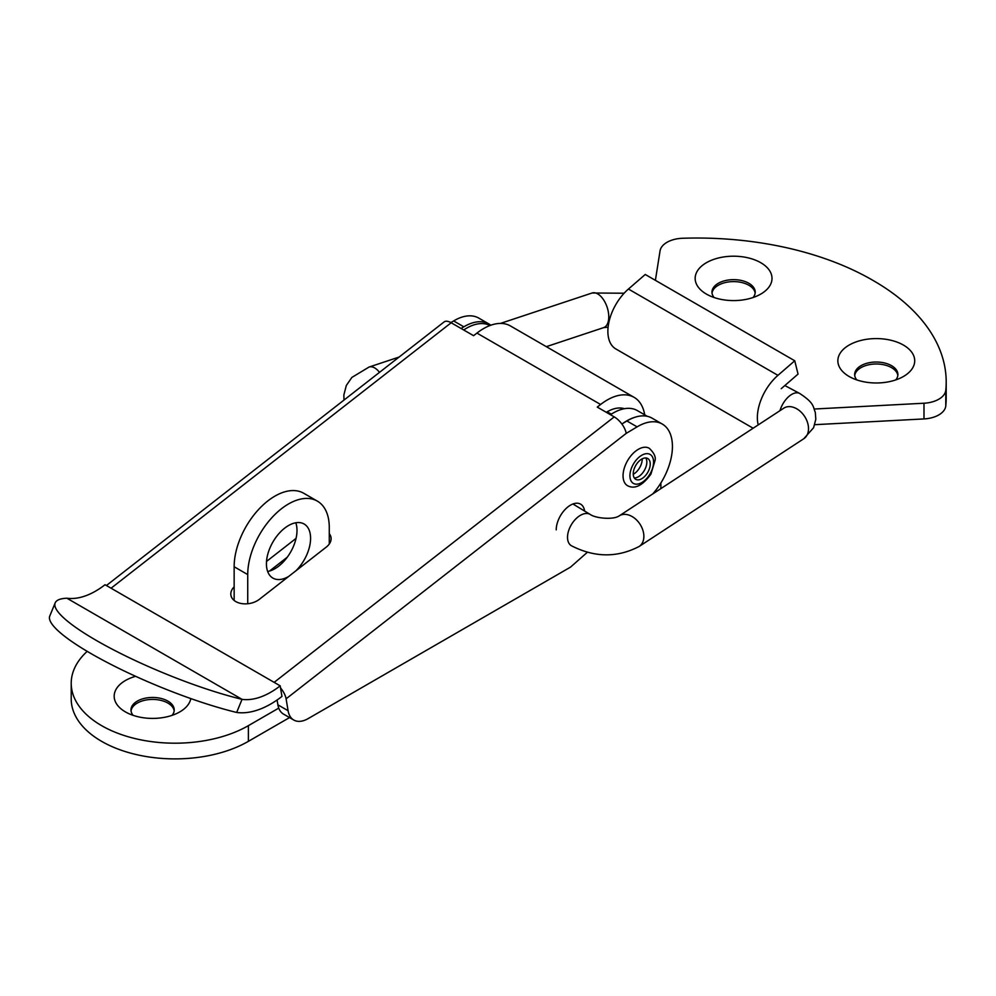 <?xml version="1.0" encoding="UTF-8"?>
<svg xmlns="http://www.w3.org/2000/svg" width="996" height="996" viewBox="0 0 996 996"><rect width="100%" height="100%" fill="white"/><g stroke="black" fill="none" stroke-linecap="round" stroke-linejoin="round"><path stroke-width="1.49" d="M712.028 293.11A21.626 12.487 180 0 1 726.096 282.378A21.626 12.487 180 0 1 748.868 285.254A21.626 12.487 180 0 1 755.142 293.11M854.73 375.492A21.626 12.487 180 0 1 868.798 364.76A21.626 12.487 180 0 1 891.569 367.649A21.626 12.487 180 0 1 897.832 375.492M655.393 280.324L660.062 250.843A24.029 13.869 180 0 1 682.609 238.268A248.104 143.237 180 0 1 872.235 279.976L873.529 280.735A248.104 143.237 180 0 1 946.2 382.016L946.2 397.703A248.104 143.237 180 0 1 945.789 405.907A24.029 13.869 180 0 1 923.989 418.93L923.989 403.231L814.292 409.02M814.778 424.682L923.989 418.93M760.77 294.081A38.433 22.198 180 0 1 706.401 294.081A38.433 22.198 180 0 1 706.401 262.707A38.433 22.198 180 0 1 760.77 262.707A38.433 22.198 180 0 1 760.77 294.081L760.77 294.081M903.459 376.476A38.433 22.198 180 0 1 849.102 376.476A38.433 22.198 180 0 1 849.102 345.089A38.433 22.198 180 0 1 903.459 345.089A38.433 22.198 180 0 1 903.459 376.476L903.459 376.476M946.2 382.016A248.104 143.237 180 0 1 945.789 390.208A24.029 13.869 180 0 1 923.989 403.231M781.238 388.664L798.045 374.098L794.746 360.776L645.246 274.473L628.439 289.039A38.433 22.198 -60 0 0 608.855 322.418A38.433 22.198 -60 0 0 615.839 348.949L753.15 428.23M758.205 424.919A38.433 22.198 -60 0 1 777.938 375.343L628.439 289.039M794.746 360.776L777.938 375.343M895.778 379.899A21.626 12.487 0 0 0 897.906 374.508A21.626 12.487 0 0 0 876.281 362.034A21.626 12.487 0 0 0 854.655 374.508A21.626 12.487 0 0 0 856.784 379.899M753.088 297.518A21.626 12.487 0 0 0 755.205 292.127A21.626 12.487 0 0 0 733.579 279.639A21.626 12.487 0 0 0 711.966 292.127A21.626 12.487 0 0 0 714.082 297.518M646.703 447.353A21.626 12.487 -60 0 1 649.305 448.325C654.135 452.943 656.028 457.052 654.995 460.65L650.911 474.146C642.569 485.575 634.826 489.447 627.679 485.774A21.626 12.487 -60 0 1 626.409 462.816A21.626 12.487 -60 0 1 646.703 447.353M646.392 458.023A12.014 6.935 -60 0 1 647.749 458.521A12.014 6.935 -60 0 1 647.749 472.39A12.014 6.935 -60 0 1 635.734 479.325A12.014 6.935 -60 0 1 635.149 466.539A12.014 6.935 -60 0 1 646.392 458.023M645.806 457.961A12.014 6.935 -60 0 1 644.35 470.423A12.014 6.935 -60 0 1 634.278 477.918M633.257 474.283A12.251 7.072 120 0 0 642.208 458.857M652.754 493.929A49.016 28.299 120 0 0 662.278 424.047A49.016 28.299 120 0 0 637.104 426.861L626.21 433.372A14.43 6.76 -128 0 0 614.233 416.888L597.251 407.09L600.6 404.488A53.809 31.075 -60 0 1 634.103 397.342A53.809 31.075 -60 0 1 644.698 414.822M600.6 404.488L476.935 333.087L473.586 335.689L451.176 322.754L111.079 588.213L105.028 584.727A76.879 44.384 -60 0 1 66.881 598.21A127.812 23.667 22.3 0 0 55.191 602.866A127.812 23.667 22.3 0 0 115.05 650.637A127.812 23.667 22.3 0 0 242.04 699.341A76.879 44.384 120 0 0 280.187 685.846L111.079 588.213M329.278 533.682A16.82 11.242 170.5 0 1 331.008 537.429A16.82 11.242 170.5 0 1 326.315 547.065L259.383 599.306A16.82 11.242 170.5 0 1 242.04 603.638A16.82 11.242 170.5 0 1 230.91 595.21A16.82 11.242 170.5 0 1 234.147 586.856M266.517 561.445L296.049 538.388M287.296 557.187L269.53 571.044M106.41 585.524L444.067 321.957A14.43 6.76 52 0 1 451.176 322.754M626.21 433.372L286.101 698.831A14.43 6.76 -128 0 0 280.523 687.912L281.955 696.416A91.296 52.713 -60 0 1 236.662 712.451A127.812 23.667 -157.7 0 1 109.66 663.734A127.812 23.667 -157.7 0 1 49.8 615.964L55.191 602.866M476.935 333.087A53.809 31.075 -60 0 1 510.438 325.941L634.103 397.342M606.303 412.319A39.404 22.746 -60 0 1 624.38 408.709M611.332 414.162L607.199 411.784M236.662 712.451L242.04 699.341L66.881 598.21M450.889 322.592L453.641 320.936A49.016 28.299 -60 0 1 478.815 318.122L488.999 324.011A49.016 28.299 -60 0 1 490.804 325.219M461.086 328.481L463.837 326.825A49.016 28.299 -60 0 1 488.999 324.011M277.087 699.989L277.896 704.844A28.834 16.646 120 0 0 283.561 714.132L293.758 720.021A28.834 16.646 120 0 0 308.175 718.589L570.509 567.135L587.316 552.319M286.101 698.831L288.093 710.721A28.834 16.646 120 0 0 293.758 720.021M556.229 529.86A20.181 11.653 -60 0 1 570.509 505.146A20.181 11.653 -60 0 1 580.593 504.15A20.181 11.653 -60 0 1 584.615 511.06M662.278 424.047L652.081 418.158A49.016 28.299 120 0 0 626.92 420.984L621.853 424.01M574.381 504.872A20.181 11.653 120 0 0 574.119 503.603M280.187 685.846L280.523 687.912M174.163 710.92A21.626 12.487 0 0 0 160.082 700.188A21.626 12.487 0 0 0 137.311 703.076A21.626 12.487 0 0 0 131.049 710.92M87.2 651.334A103.783 59.922 0 0 0 71.214 683.281L71.214 698.968A103.783 59.922 0 0 0 135.282 754.333A103.783 59.922 0 0 0 248.39 741.335L289.537 717.581M71.214 683.281A103.783 59.922 0 0 0 135.282 738.634A103.783 59.922 0 0 0 248.39 725.648L278.756 708.106M190.821 698.594A38.433 22.198 180 0 1 179.79 711.903A38.433 22.198 180 0 1 125.421 711.903A38.433 22.198 180 0 1 135.593 676.309M660.883 488.613L660.883 482.973M463.7 329.987A48.045 27.739 -60 0 1 489.982 325.518M634.215 417.498A48.045 27.739 120 0 0 622.874 423.4M647.263 416.303L637.34 410.576A48.045 27.739 120 0 0 610.473 414.734M133.103 715.327A21.626 12.487 180 0 1 130.986 709.936A21.626 12.487 180 0 1 137.311 701.109A21.626 12.487 180 0 1 160.879 698.408A21.626 12.487 180 0 1 174.225 709.936A21.626 12.487 180 0 1 172.109 715.327M247.73 603.75L247.73 574.592A57.656 33.291 -60 0 1 272.904 516.563A57.656 33.291 -60 0 1 317.338 501.113A57.656 33.291 -60 0 1 329.278 527.507L329.278 544.015M234.147 600.451L234.147 566.736A57.656 33.291 -60 0 1 259.309 508.719A57.656 33.291 -60 0 1 303.743 493.269L317.338 501.113M267.65 571.48A31.237 18.028 120 0 0 274.921 568.704A31.237 18.028 120 0 0 295.775 522.775M288.641 576.472A31.237 18.028 -60 0 1 288.504 576.547A31.237 18.028 -60 0 1 272.892 578.091A31.237 18.028 -60 0 1 272.892 542.036A31.237 18.028 -60 0 1 304.129 524.008A31.237 18.028 -60 0 1 295.924 570.783M945.789 405.907L945.789 390.208M784.848 385.539L799.676 393.445C814.504 403.218 812.836 406.38 815.301 412.394L815.811 419.241L813.595 427.72L803.784 438.738L639.146 546.468C617.171 557.885 594.562 557.623 571.318 545.696A18.264 10.832 -58.8 0 1 571.492 524.469A18.264 10.832 -58.8 0 1 590.217 514.446L572.924 503.988M639.146 546.468A18.264 12.911 -123.2 0 0 639.955 524.12A18.264 12.911 -123.2 0 0 619.151 515.916C613.25 520.012 595.546 518.343 590.217 514.446M803.784 438.738A18.264 12.911 -123.2 0 0 804.594 416.378A18.264 12.911 -123.2 0 0 783.79 408.173L619.151 515.916M799.676 393.445A18.264 9.972 117.9 0 0 779.943 410.701M500.428 323.426L592.085 292.998A18.264 9.786 71.6 0 1 607.137 307.241A18.264 9.786 71.6 0 1 603.588 327.647L608.108 327.174M343.981 400.081L343.869 394.902L346.322 385.502L351.874 377.422L369.08 367.038A18.264 9.786 71.6 0 1 379.501 372.355M631.85 467.174A16.72 9.649 -60 0 1 648.209 453.753A16.72 9.649 -60 0 1 651.645 470.672A16.72 9.649 -60 0 1 635.274 484.081A16.72 9.649 -60 0 1 631.85 467.174M274.137 682.36L614.233 416.888M463.837 326.825L453.641 320.936M288.093 710.721L277.896 704.844M626.92 420.984L637.104 426.861M248.39 725.648L248.39 741.335M234.147 566.736L247.73 574.592M592.085 292.998L624.143 293.222M546.318 346.67L603.588 327.647M369.08 367.038L399.085 357.066"/></g></svg>
